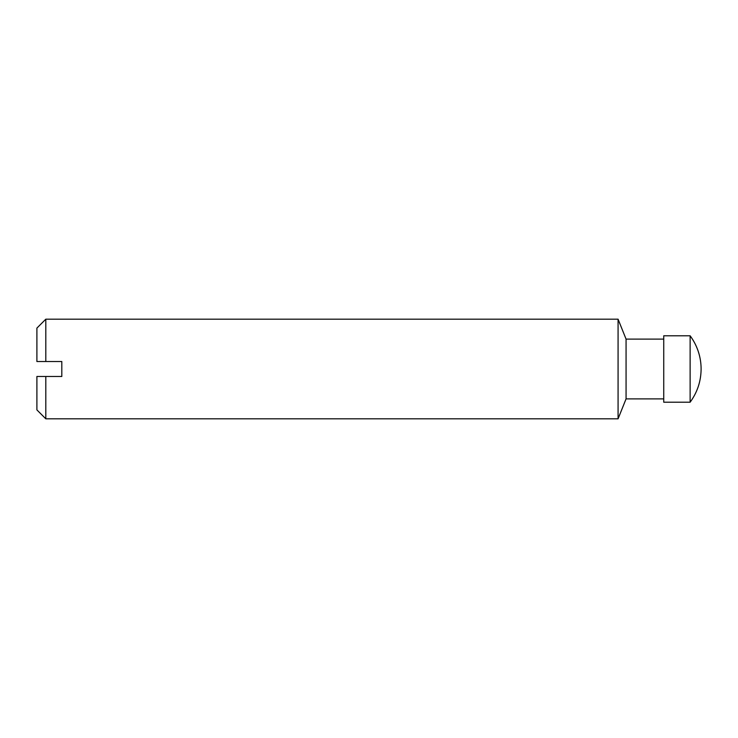 <?xml version="1.0" encoding="UTF-8"?>
<svg xmlns="http://www.w3.org/2000/svg" width="738" height="738" viewBox="0 0 738 738"><rect width="100%" height="100%" fill="white"/><g stroke="black" fill="none" stroke-linecap="round" stroke-linejoin="round"><path stroke-width="1.11" d="M663.739 339.111L626.064 339.111L618.075 319.185L45.811 319.185L36.9 328.096L36.9 361.528L61.807 361.528L61.807 376.472L36.9 376.472L36.9 409.904L45.811 418.815L45.811 376.472M690.122 402.21C697.336 392.321 700.999 381.251 701.1 369A55.71 55.71 0 0 0 690.122 335.79L690.122 402.21L663.739 402.21L663.739 335.79L690.122 335.79M626.064 339.111L626.064 398.889L618.075 418.815L45.811 418.815M618.075 319.185L618.075 418.815M45.811 319.185L45.811 361.528M663.739 398.889L626.064 398.889"/></g></svg>
